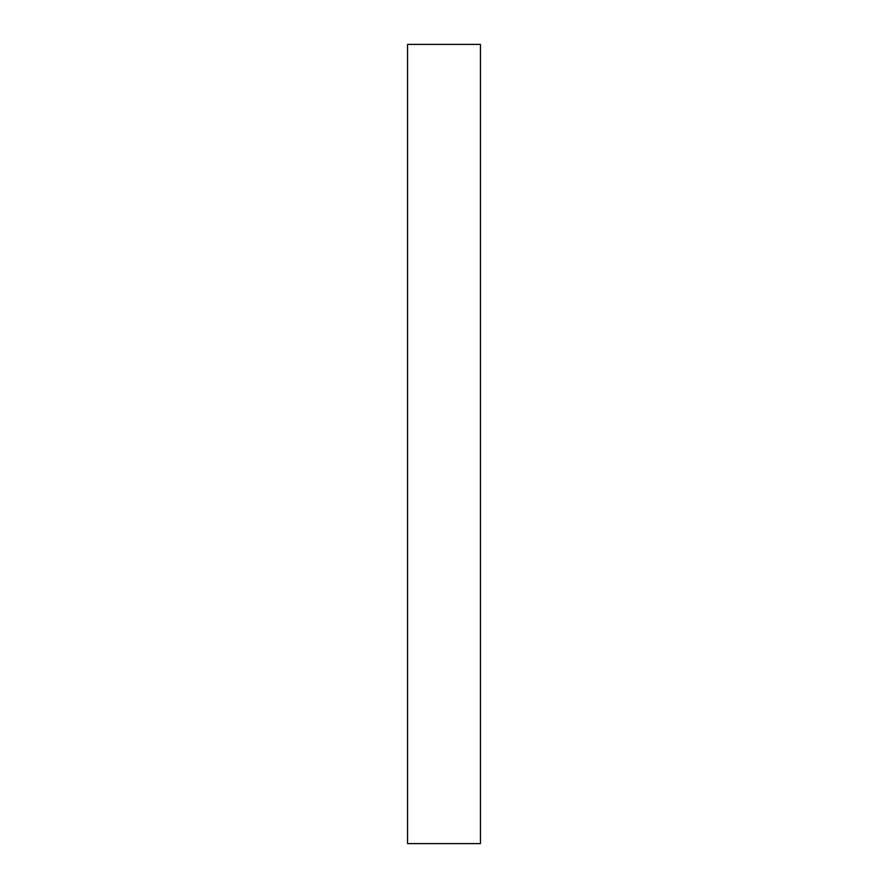 <?xml version="1.0" encoding="UTF-8"?>
<svg xmlns="http://www.w3.org/2000/svg" width="888" height="888" viewBox="0 0 888 888"><rect width="100%" height="100%" fill="white"/><g stroke="black" fill="none" stroke-linecap="round" stroke-linejoin="round"><path stroke-width="1.33" d="M480.452 843.6L407.548 843.6L480.452 843.6L480.452 44.4L407.548 44.4L480.452 44.4L480.452 843.6M407.548 44.4L407.548 843.6L407.548 44.4"/></g></svg>

